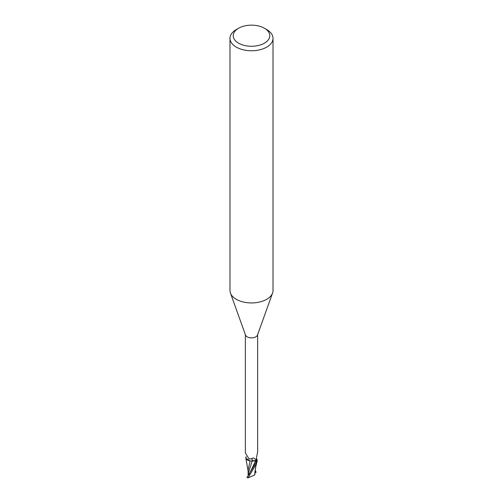 <?xml version="1.0" encoding="UTF-8"?>
<svg xmlns="http://www.w3.org/2000/svg" width="503" height="503" viewBox="0 0 503 503"><rect width="100%" height="100%" fill="white"/><g stroke="black" fill="none" stroke-linecap="round" stroke-linejoin="round"><path stroke-width="0.75" d="M248.884 474.153L248.614 473.694L248.62 474.813L248.136 474.769L248.092 470.066L250.11 460.911L245.848 458.195L245.829 457.328A6.401 3.697 180 0 1 246.08 457.07A6.401 3.697 180 0 0 245.829 457.328L245.848 457.24A6.451 3.728 180 0 1 246.124 456.976M264.433 28.243L266.709 29.558A21.516 12.418 180 0 1 273.016 38.341L273.016 290.52A21.516 12.418 180 0 1 272.569 293.035A21.516 12.418 180 0 1 266.709 299.304A21.516 12.418 180 0 1 245.338 302.422A21.516 12.418 180 0 1 230.431 293.035A21.516 12.418 180 0 1 229.984 290.52L229.984 38.341A21.516 12.418 180 0 1 236.291 29.558L238.567 28.243A18.284 10.557 180 0 1 264.433 28.243A18.284 10.557 180 0 1 264.433 43.17A18.284 10.557 180 0 1 238.573 43.17A18.284 10.557 180 0 1 238.567 28.243L236.291 29.558M272.569 293.035L257.505 335.036A6.13 3.54 180 0 1 255.832 336.821A6.13 3.54 180 0 1 249.746 337.714A6.13 3.54 180 0 1 245.495 335.036L230.431 293.035M273.016 38.341A21.516 12.418 180 0 1 266.709 47.125A21.516 12.418 180 0 1 243.27 49.816A21.516 12.418 180 0 1 229.984 38.341M254.392 460.761L252.99 460.798L254.392 460.761M249.01 474.549L248.306 473.317L252.148 461.031L250.771 460.955A5.539 3.194 180 0 1 246.237 458.981A5.539 3.194 180 0 1 245.835 457.686L246.263 456.68M245.414 451.971L245.42 453.014L249.073 458.925L251.274 458.767C252.965 457.673 254.405 457.944 255.587 459.585L255.838 460.069M256.763 459.088A5.539 3.194 180 0 1 256.807 459.151A5.539 3.194 180 0 1 257.165 460.383L256.737 460.352L256.411 458.139L257.58 452.103M256.461 460.075L256.737 460.352A6.665 5.313 -75.3 0 1 256.316 459.384M257.165 460.383A6.13 3.54 180 0 1 256.216 461.301L255.593 461A9.695 3.98 140.2 0 0 255.587 459.585L256.216 461.301M250.771 460.955A5.539 3.194 180 0 0 252.179 460.943A2.773 1.603 180 0 1 255.593 461M256.631 461.528L255.562 461.025L252.148 460.962M256.178 461.326L256.065 462.452L246.954 477.492A6.451 3.728 180 0 0 247.602 477.812L248.029 477.85L256.065 464.407L257.171 460.748A6.401 3.697 180 0 1 256.385 461.421A6.401 3.697 180 0 0 257.171 460.748L256.781 459.113M252.179 460.943A7.023 2.88 140.2 0 0 251.274 458.767M246.237 458.981L245.841 458.176M250.117 460.893L245.86 458.252M248.13 472.839L248.136 474.769M248.306 473.317L248.249 472.235M257.159 460.805L255.656 467.331L254.637 475.002L248.029 477.85M254.851 474.26L254.568 475.071M256.228 472.097L255.04 472.807L254.902 471.877L254.895 474.448M255.122 470.009L256.046 472.198M257.152 460.836A6.451 3.728 180 0 1 256.423 461.44M249.073 474.461L255.562 461.025M255.26 472.663L254.92 471.688M245.37 452.147L245.37 334.684M256.392 458.239L256.807 459.151M257.63 452.147L257.63 334.684M245.848 458.189L248.092 470.839"/></g></svg>
